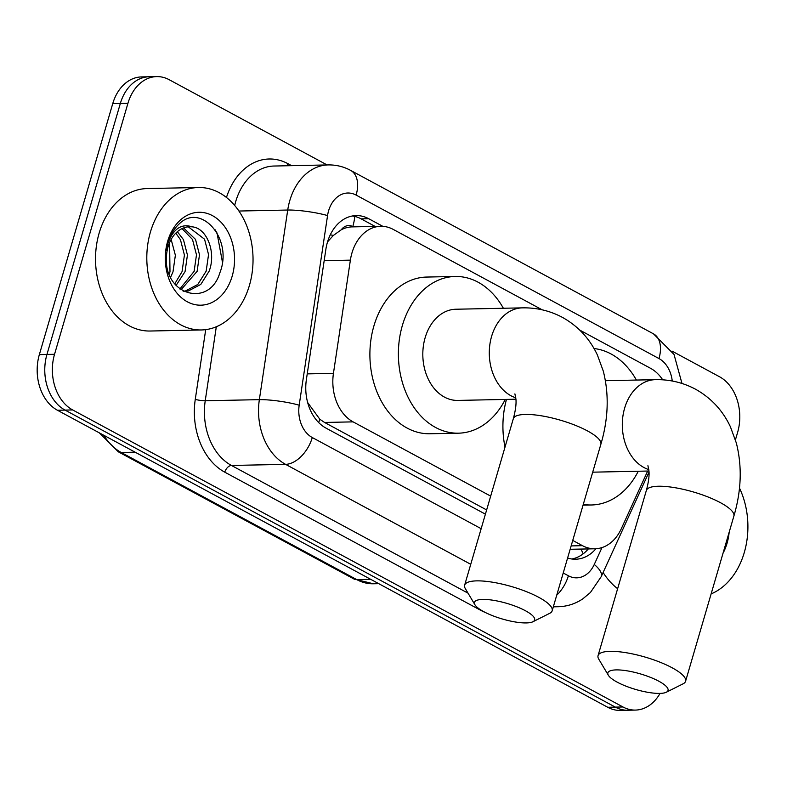 <?xml version="1.0" encoding="UTF-8"?>
<svg xmlns="http://www.w3.org/2000/svg" width="787" height="787" viewBox="0 0 787 787"><rect width="100%" height="100%" fill="white"/><g stroke="black" fill="none" stroke-linecap="round" stroke-linejoin="round"><path stroke-width="1.18" d="M353.265 226.863L352.783 226.607A14.245 10.625 88.8 0 0 341.312 229.745L333.324 235.47L327.559 241.845M341.312 229.745A42.744 31.864 -91.2 0 1 352.271 226.882L380.751 226.292A42.744 31.864 88.8 0 0 350.382 260.133L333.442 373.343A42.744 31.864 88.8 0 0 353.107 421.871L490.685 496.125M307.648 402.531L319.837 419.264L324.559 422.452L486.641 509.946M662.703 379.826A42.744 31.864 88.8 0 0 650.524 368.286L579.724 330.078M572.749 540.423L582.488 545.676A42.744 31.864 88.8 0 0 594.952 548.785A42.744 31.864 88.8 0 0 621.307 528.716L647.671 471.039M542.204 309.822L393.225 229.41A42.744 31.864 88.8 0 0 380.751 226.292M660.037 693.396A42.744 31.864 -91.2 0 1 635.414 710.081A42.744 31.864 -91.2 0 1 622.95 706.962L72.65 409.938A42.744 31.864 -91.2 0 1 54.539 354.288L127.927 103.323A42.744 31.864 -91.2 0 1 156.741 76.605A42.744 31.864 -91.2 0 1 169.215 79.723L327.087 164.936M672 351.1L719.505 376.747A42.744 31.864 -91.2 0 1 737.616 432.397L735.432 439.854M156.741 76.605L141.552 76.919A42.744 31.864 -91.2 0 0 112.738 103.628L39.35 354.603A42.744 31.864 -91.2 0 0 57.451 410.253L607.751 707.277A42.744 31.864 -91.2 0 0 620.225 710.395L627.819 710.238A42.744 31.864 -91.2 0 1 615.355 707.12L65.055 410.096A42.744 31.864 -91.2 0 1 46.945 354.445L120.332 103.481A42.744 31.864 -91.2 0 1 149.146 76.762A42.744 31.864 -91.2 0 0 120.332 103.481L46.945 354.445A42.744 31.864 -91.2 0 0 65.055 410.096L615.355 707.12A42.744 31.864 -91.2 0 0 627.819 710.238L635.414 710.081M382.856 226.351L368.7 218.707A42.744 31.864 88.8 0 0 356.236 215.589A42.744 31.864 88.8 0 0 325.857 249.43L306.379 379.609A42.744 31.864 88.8 0 0 326.044 428.138L485.412 514.157M567.594 558.032A42.744 31.864 88.8 0 0 575.602 559.223A42.744 31.864 88.8 0 0 595.926 548.746M352.438 215.972A42.744 31.864 -91.2 0 1 361.105 218.855L375.094 226.41M588.312 548.923A42.744 31.864 -91.2 0 1 571.795 558.996M739.465 488.029A71.243 53.113 -91.2 0 1 744.276 552.553A71.243 53.113 -91.2 0 1 711.123 593.9M729.156 532.258A46.453 34.628 -91.2 0 1 727.06 543.256A46.453 34.628 -91.2 0 1 723.027 553.212M617.638 588.686A71.243 53.113 -91.2 0 1 603.117 572.493M658.847 681.227A31.352 8.136 -163.7 0 0 623.461 670.317A31.352 8.136 -163.7 0 0 608.361 675.276A31.352 8.136 -163.7 0 0 617.067 682.083A31.352 8.136 -163.7 0 0 666.333 692.226A31.352 8.136 -163.7 0 0 658.847 681.227M608.361 675.276L598.769 659.162A45.597 11.825 16.3 0 1 598.051 655.65A45.597 11.825 16.3 0 1 626.147 652.718A45.597 11.825 16.3 0 1 672.206 667.819A45.597 11.825 16.3 0 1 685.585 681.237A45.597 11.825 16.3 0 1 683.086 683.824L666.333 692.226M594.018 348.533A78.375 58.425 -91.2 0 1 636.398 380.062M638.277 471.236A78.375 58.425 -91.2 0 1 591.45 504.979A78.375 58.425 -91.2 0 1 583.285 504.378M505.018 447.124A78.375 58.425 -91.2 0 1 506.464 399.412M525.441 610.742A31.352 8.136 -163.7 0 0 490.055 599.832A31.352 8.136 -163.7 0 0 474.954 604.79A31.352 8.136 -163.7 0 0 483.661 611.607A31.352 8.136 -163.7 0 0 532.917 621.75A31.352 8.136 -163.7 0 0 525.441 610.742M474.954 604.79L465.363 588.686A45.597 11.825 16.3 0 1 464.645 585.164A45.597 11.825 16.3 0 1 492.741 582.242A45.597 11.825 16.3 0 1 538.8 597.343A45.597 11.825 16.3 0 1 552.179 610.761A45.597 11.825 16.3 0 1 549.68 613.339L532.917 621.75M514.905 393.884L515.918 399.029C516.42 403.829 515.554 410.401 513.311 418.733A45.597 11.825 -163.7 0 1 541.407 415.811A45.597 11.825 -163.7 0 1 587.466 430.912A45.597 11.825 -163.7 0 1 600.845 444.33C608.381 418.861 609.197 394.484 603.314 371.189L597.382 354.976C589.67 338.597 578.002 326.054 562.371 317.348C549.897 310.727 536.557 307.569 522.342 307.865L455.87 309.232A45.597 33.989 88.8 0 0 425.137 337.731A45.597 33.989 88.8 0 0 457.749 400.416L515.928 399.216M505.254 399.432A78.375 58.425 -91.2 0 1 458.428 433.184A78.375 58.425 -91.2 0 1 402.373 325.444A78.375 58.425 -91.2 0 1 455.201 276.473A78.375 58.425 -91.2 0 1 503.375 308.258M458.428 433.184L429.938 433.765A78.375 58.425 -91.2 0 1 373.884 326.025A78.375 58.425 -91.2 0 1 426.711 277.054L455.201 276.473M150.435 232.017A71.243 53.113 -91.2 0 1 198.452 187.503A71.243 53.113 -91.2 0 1 249.41 285.445A71.243 53.113 -91.2 0 1 201.383 329.96A71.243 53.113 -91.2 0 1 150.435 232.017M201.383 329.96L150.11 331.022A71.243 53.113 -91.2 0 1 99.152 233.08A71.243 53.113 -91.2 0 1 147.179 188.555L198.452 187.503M183.735 291.22L185.417 290.993L197.803 284.471L206.164 271.141L208.545 254.575L204.551 239.209L188.29 226.823M183.125 291.18L188.427 290.934L200.813 284.402L209.185 271.072C216.425 252.056 206.755 227.974 192.156 226.843A32.208 24.003 -91.2 0 0 189.765 226.735A32.208 24.003 -91.2 0 0 168.054 246.852A32.208 24.003 -91.2 0 0 166.451 256.778C163.529 295.135 209.312 308.317 219.829 272.873C233.542 239.1 201.059 202.475 179.456 223.685C174.065 228.545 170.179 234.998 167.779 243.045L166.185 250.482L167.808 243.517C173.268 228.84 181.384 223.292 192.156 226.843M179.849 288.996L194.114 271.387L196.484 254.821L192.49 239.455L182.033 228.624M180.971 289.823L197.124 271.328L199.495 254.762L195.51 239.396L183.597 227.945M174.734 283.9L182.053 271.633L184.424 255.067L180.439 239.701L175.796 233.149M176.072 285.474L185.063 271.574L187.434 255.008L183.45 239.642L177.35 231.703M169.175 274.004L169.992 271.879L169.589 242.573M170.592 277.28L173.002 271.82L175.373 255.254L171.143 239.425M232.185 276.148A46.453 34.628 -91.2 0 1 187.326 301.795A46.453 34.628 -91.2 0 1 167.651 241.314A46.453 34.628 -91.2 0 1 212.51 215.668A46.453 34.628 -91.2 0 1 232.185 276.148M222.416 262.012L217.035 233.041L214.999 229.647M330.304 234.752A42.744 6.365 8.5 0 1 333.324 235.47M580.688 549.08A42.744 15.474 24.6 0 1 583.128 553.871M318.656 422.55A42.744 26.246 -61.6 0 0 319.837 419.264M352.783 226.607A42.744 26.246 -61.6 0 0 354.799 216.425M571.146 545.912L582.488 545.676M324.559 422.452L353.107 421.871M307.235 373.874L333.442 373.343M324.175 260.674L350.382 260.133M672.255 381.016A28.499 21.249 88.8 0 0 658.975 358.557L356.118 195.087A28.499 21.249 88.8 0 0 328.592 210.818A28.499 21.249 88.8 0 0 327.559 215.569L299.188 405.187A28.499 21.249 88.8 0 0 312.291 437.542L481.162 528.687M681.975 383.446L674.016 354.425L653.525 333.875A28.499 17.501 118.4 0 1 658.975 358.557M470.754 564.299L285.583 464.35A56.998 42.488 -91.2 0 1 259.356 399.648L287.727 210.031A56.998 42.488 -91.2 0 1 289.813 200.528A56.998 42.488 -91.2 0 1 328.228 164.916L274.102 166.027A56.998 42.488 88.8 0 0 235.687 201.639A56.998 42.488 88.8 0 0 234.683 205.446M238.933 211.034L287.727 210.031A28.499 4.24 8.5 0 1 327.559 215.569M226.469 197.468A64.121 47.8 -91.2 0 1 287.904 163.666L291.603 165.663M485.313 612.463A64.121 47.8 -91.2 0 1 480.867 610.397L224.777 472.17A64.121 47.8 -91.2 0 1 195.274 399.373L205.712 329.635M622.95 706.962L607.751 707.277M127.927 103.323L112.738 103.628M54.539 354.288L39.35 354.603M72.65 409.938L57.451 410.253M553.33 606.836L558.288 606.728A56.998 42.488 -91.2 0 1 553.438 606.452M299.188 405.187A28.499 4.24 8.5 0 0 259.356 399.648L205.23 400.76A56.998 42.488 88.8 0 0 231.457 465.461L468.029 593.162M216.307 326.762L205.23 400.76A7.122 1.062 -171.5 0 1 195.274 399.373M312.291 437.542A28.499 17.501 118.4 0 1 285.583 464.35L231.457 465.461A7.122 4.378 -61.6 0 0 224.777 472.17M563.226 572.985L568.381 575.769A28.499 21.249 88.8 0 0 594.264 564.466L601.976 547.585M287.904 163.666A7.122 4.378 -61.6 0 0 287.54 165.752M568.381 575.769A28.499 17.501 118.4 0 1 556.734 595.179M594.264 564.466A28.499 10.32 24.6 0 1 601.189 576.704L649.009 472.102M653.525 333.875L350.658 170.405A28.499 17.501 118.4 0 1 356.118 195.087M361.105 218.855L368.7 218.707M370.736 579.35L356.796 579.635A14.245 8.746 118.4 0 1 353.894 578.966L118.306 451.807A14.245 8.746 -61.6 0 0 121.208 452.476L356.796 579.635A56.998 42.488 88.8 0 0 373.422 583.787L353.894 578.966M103.825 435.28A56.998 42.488 88.8 0 0 121.208 452.476L135.148 452.181M605.429 380.692L655.364 379.668C669.58 379.364 682.919 382.531 695.393 389.142C711.025 397.848 722.692 410.391 730.405 426.78L736.337 442.992C742.22 466.278 741.403 490.665 733.868 516.134A45.597 11.825 -163.7 0 0 720.489 502.706A45.597 11.825 -163.7 0 0 674.429 487.606A45.597 11.825 -163.7 0 0 646.334 490.537L598.051 655.65M655.364 379.668A45.597 33.989 88.8 0 0 624.632 408.158A45.597 33.989 88.8 0 0 643.943 467.527A45.597 33.989 88.8 0 0 648.822 469.603M522.342 307.865A45.597 33.989 88.8 0 0 491.609 336.364A45.597 33.989 88.8 0 0 510.92 395.723A45.597 33.989 88.8 0 0 515.8 397.809M586.856 550.536L587.584 548.942M570.152 549.296L594.952 548.785M558.288 606.728C567.142 606.482 575.287 603.875 582.744 598.897L590.407 592.513L601.189 576.704M350.658 170.405C343.624 166.618 336.138 164.788 328.228 164.916M118.306 451.807L99.31 432.84M373.422 583.787L378.754 583.679M591.45 504.979L583.059 505.156M733.868 516.134L685.585 681.237M647.927 465.688L648.941 470.823C649.442 475.633 648.577 482.205 646.334 490.537M592.709 472.17L648.95 471.019M513.311 418.733L464.645 585.164M600.845 444.33L552.179 610.761"/></g></svg>
